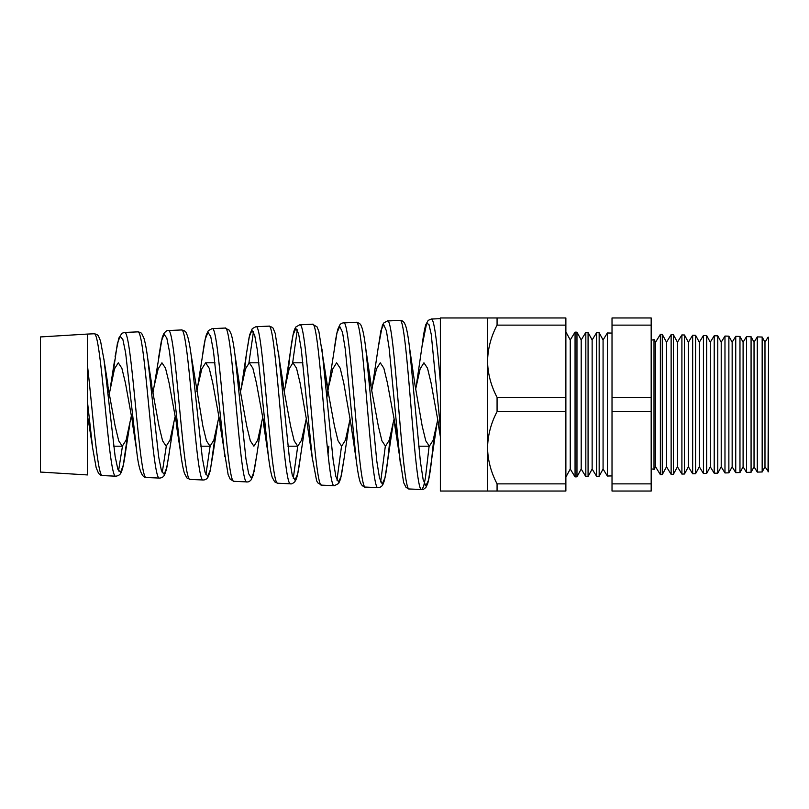 <?xml version="1.0" encoding="UTF-8"?>
<svg xmlns="http://www.w3.org/2000/svg" width="809" height="809" viewBox="0 0 809 809"><rect width="100%" height="100%" fill="white"/><g stroke="black" fill="none" stroke-linecap="round" stroke-linejoin="round"><path stroke-width="1.21" d="M768.054 471.819L768.55 337.201L768.55 471.799L764.98 466.803L764.98 342.197L762.169 337.029L762.169 471.971L757.285 472.102L754.039 466.803L754.039 342.197L751.076 336.736L751.076 472.264L746.515 472.385L743.097 466.803L743.097 342.197L739.972 336.443L739.972 472.557L735.745 472.658L732.155 466.803L732.155 342.197L728.869 336.16L728.869 472.84L724.975 472.941L721.213 466.803L721.213 342.197L717.775 335.866L717.775 473.134L714.205 473.225L710.272 466.803L710.272 342.197L706.672 335.573L706.672 473.427L703.436 473.508L699.33 466.803L699.33 342.197L695.578 335.29L695.578 473.71L692.666 473.791L688.388 466.803L688.388 342.197L684.475 334.997L684.475 474.003L681.906 474.074L677.446 466.803L677.446 342.197L673.381 334.704L673.381 474.296L671.136 474.357L666.505 466.803L666.505 342.197L662.278 334.41L660.366 334.36L655.563 342.197L655.563 466.803L654.006 469.665L654.006 339.335A4.975 4.975 0 0 1 651.174 340.083M654.006 469.665A4.975 4.975 0 0 0 651.174 468.917M87.443 365.314C92.499 409.01 97.505 477.988 102.521 475.591L115.839 476.177C108.598 480.415 101.317 329.172 93.986 333.783L87.443 334.066L87.443 474.934L40.45 472.062L40.45 336.938L87.443 334.066M124.434 332.448C131.786 327.787 139.097 481.861 146.348 477.502L159.535 478.079C152.294 482.427 145.023 327.21 137.692 331.872L124.434 332.448L121.957 333.278L118.792 338.152L115.121 356.415M168.262 330.537C175.614 325.754 182.915 483.833 190.176 479.424L203.241 479.99C196 484.48 188.709 325.127 181.388 329.961L168.262 330.537C167.089 330.203 165.532 331.346 163.6 333.965L162.174 337.737L153.113 392.213M212.1 328.626C219.451 323.742 226.753 485.916 234.013 481.335L246.937 481.901C239.697 486.462 232.416 323.145 225.084 328.06L212.1 328.626L208.358 330.628L206.437 334.522C205.051 338.951 203.726 346.161 202.462 356.152L196.88 391.637M255.927 326.705C263.269 321.658 270.57 487.827 277.841 483.246L290.633 483.802C283.403 488.525 276.112 321.072 268.79 326.148L255.927 326.705L252.297 328.596L249.657 334.815L246.391 354.13L244.187 373.525M299.755 324.793C307.107 319.656 314.418 489.991 321.679 485.157L334.339 485.713C327.089 490.527 319.818 319.1 312.486 324.237L299.755 324.793L295.963 326.897C294.597 329.233 293.303 329.688 290.33 351.986L287.994 372.959M343.592 322.882C350.934 317.613 358.245 491.963 365.506 487.079L378.036 487.625C370.795 492.6 363.504 317.027 356.182 322.336L343.592 322.882C341.904 322.993 340.619 323.721 339.719 325.097L337.97 328.909C336.665 333.268 335.422 340.326 334.228 350.105L326.907 397.239M387.42 320.971C394.772 315.621 402.073 494.046 409.344 488.99L421.732 489.526C414.491 494.562 407.21 315.035 399.889 320.425L387.42 320.971L383.668 323.044L382.333 325.531L378.147 348.072L371.938 389.372M122.462 446.184L118.529 470.98M166.29 446.184L162.215 472.81M210.107 446.184L205.901 474.64M248.929 362.867L253.46 331.639M292.656 362.847L297.297 329.789M297.732 446.194L293.273 478.311M328.019 454.243L328.858 446.194M341.529 446.194L336.959 480.142M385.327 446.194L380.645 481.972M440.359 382.02C437.335 345.514 434.291 318.301 431.258 319.049L440.359 318.655M429.114 446.194L425.423 477.988L423.582 486.634L421.732 489.526C422.591 489.951 424.007 489.212 425.999 487.301L427.627 483.742C428.912 479.515 430.125 472.567 431.268 462.9L433.907 437.659M113.675 446.194L122.301 446.194L126.103 440.147L131.23 416.504M134.658 433.978L125.425 382.94L121.856 368.196L118.286 362.806L114.504 368.813L108.416 398.2M149.716 375.002L158.999 426.1L162.589 440.824L166.169 446.194L169.971 440.167L174.997 417.08M178.465 434.585L169.091 382.94L165.511 368.176L161.952 362.806L158.17 368.833L154.388 385.135M222.273 435.181L212.747 382.93L209.187 368.196L205.617 362.806L214.972 362.806M200.794 446.194L210.037 446.194L213.829 440.167L218.764 417.646M205.617 362.806L201.835 368.823L198.053 385.124M266.09 435.758L256.413 382.93L252.853 368.186L249.283 362.806L258.931 362.806M237.158 373.819L246.735 426.1L250.325 440.834L253.895 446.194L257.707 440.147L262.521 418.213M249.283 362.806L245.501 368.813L240.637 391.071M312.557 460.099L307.218 423.876L300.078 382.93L296.509 368.176L292.939 362.806L302.879 362.806M287.943 446.194L297.763 446.194L301.565 440.167L306.287 418.779M292.939 362.806L289.157 368.833L284.404 390.504M324.601 372.676L334.461 426.1L338.051 440.814L341.631 446.194L345.433 440.157L350.054 419.345M365.506 487.079C364.586 487.382 363.271 486.613 361.583 484.783C360.571 482.882 359.105 482.528 356.193 459.876L350.884 423.876L343.744 382.93L340.184 368.196L336.605 362.806L332.833 368.813L329.051 385.124M368.328 372.13L378.329 426.1L381.919 440.834L385.499 446.194L389.301 440.147L393.821 419.901M397.512 437.406L387.41 382.93L383.84 368.186L380.27 362.806L376.498 368.823L372.716 385.124M418.718 446.194L429.357 446.194L433.159 440.167L437.588 420.458M440.359 434.19L431.076 382.93L427.506 368.186L423.936 362.806L420.154 368.833L415.705 388.816M105.989 375.629L115.141 426.1L118.721 440.834L122.301 446.194M90.851 433.361L87.443 415.806M190.934 353.644L202.867 426.1L206.447 440.814L210.037 446.194M280.875 373.242L290.603 426.1L294.183 440.814L297.763 446.194M436.971 423.805L428.558 480.081L425.837 485.896L423.117 479.434L420.397 461.646L409.465 347.152L415.037 385.195L422.197 426.1L425.777 440.814L429.357 446.194M612.019 333.096L607.367 332.974L607.367 476.026L612.019 475.904M607.367 332.974L603.079 339.962L603.079 469.038L607.367 476.026M603.079 339.962L599.166 332.762L599.166 476.238L596.597 476.309L596.597 332.691L599.166 332.762M603.079 469.038L599.166 476.238M596.597 332.691L592.137 339.962L592.137 469.038L596.597 476.309M592.137 339.962L588.072 332.469L588.072 476.531L585.827 476.592L585.827 332.408L581.196 339.962L581.196 469.038L576.969 476.825L575.057 476.875L570.254 469.038L565.875 477.108M592.137 469.038L588.072 476.531M565.875 331.892L570.254 339.962L570.254 469.038M570.254 339.962L575.057 332.125L575.057 476.875M581.196 339.962L576.969 332.175L576.969 476.825M576.969 332.175L575.057 332.125M581.196 469.038L585.827 476.592M588.072 332.469L585.827 332.408M764.98 342.197L768.054 337.181M764.98 466.803L762.169 471.971M757.285 472.102L757.285 336.898L754.039 342.197M754.039 466.803L751.076 472.264M746.515 472.385L746.515 336.615L743.097 342.197M743.097 466.803L739.972 472.557M735.745 472.658L735.745 336.342L732.155 342.197M732.155 466.803L728.869 472.84M724.975 472.941L724.975 336.059L721.213 342.197M721.213 466.803L717.775 473.134M714.205 473.225L714.205 335.775L710.272 342.197M710.272 466.803L706.672 473.427M703.436 473.508L703.436 335.492L699.33 342.197M699.33 466.803L695.578 473.71M692.666 473.791L692.666 335.209L688.388 342.197M688.388 466.803L684.475 474.003M681.906 474.074L681.906 334.926L677.446 342.197M677.446 466.803L673.381 474.296M671.136 474.357L671.136 334.643L666.505 342.197M662.278 334.41L662.278 474.59L660.366 474.64L655.563 466.803M666.505 466.803L662.278 474.59M660.366 334.36L660.366 474.64M673.381 334.704L671.136 334.643M684.475 334.997L681.906 334.926M695.578 335.29L692.666 335.209M706.672 335.573L703.436 335.492M717.775 335.866L714.205 335.775M728.869 336.16L724.975 336.059M739.972 336.443L735.745 336.342M751.076 336.736L746.515 336.615M762.169 337.029L757.285 336.898M440.359 491.033L440.359 317.967L487.554 317.967L487.554 491.033L440.359 491.033M655.563 342.197L654.006 339.335M651.174 325.127L651.174 491.033L612.019 491.033L612.019 317.967L651.174 317.967L651.174 325.127L612.019 325.127M487.554 317.967L565.875 317.967L565.875 325.127L497.07 325.127C491.012 336.564 487.847 348.598 487.554 361.229C487.807 373.728 490.982 385.762 497.07 397.34L497.07 411.66C491.012 423.107 487.847 435.141 487.554 447.771C487.807 460.26 490.982 472.294 497.07 483.873L497.07 491.033L487.554 491.033M565.875 325.127L565.875 397.34L497.07 397.34M497.07 317.967L497.07 325.127M565.875 397.34L565.875 491.033L497.07 491.033M565.875 483.873L497.07 483.873M565.875 411.66L497.07 411.66M651.174 397.34L612.019 397.34M651.174 411.66L612.019 411.66M651.174 483.873L612.019 483.873M103.896 358.923L115.131 456.428L117.851 469.26L120.571 472.335L123.281 465.215L127.852 433.685M151.839 385.195L147.804 359.115L158.736 457.237L161.456 470.777L164.176 474.307L166.887 467.329L173.773 423.805M181.388 329.961C184.29 330.517 185.888 331.498 186.181 332.914L187.314 335.432C188.76 339.78 190.125 347.021 191.399 357.143L202.341 458.066L205.061 472.264L207.782 476.268L210.492 469.453L215.295 434.898M225.084 328.06L229.341 330.214L231.192 334.147C232.527 338.516 233.801 345.504 235.004 355.111L245.946 458.834L248.676 473.761L251.397 478.21L254.107 471.566L256.817 454.82L253.207 475.217L251.184 479.757C249.698 481.446 248.282 482.164 246.937 481.901M278.448 351.834L289.561 459.603L292.282 475.207L295.002 480.152L297.712 473.7L300.432 456.822C298.278 473.265 296.903 477.775 295.932 479.798L294.759 481.8C292.828 483.499 291.452 484.166 290.633 483.802L290.633 483.802M321.952 348.982L333.166 460.27L335.887 476.622L338.607 482.073L341.327 475.834L344.037 458.845L340.579 478.958L338.607 483.509L334.339 485.713M356.182 322.336C358.933 322.781 360.602 323.924 361.188 325.784L362.149 328.211C363.443 332.489 364.677 339.446 365.84 349.104L376.782 461.009L379.502 478.038L382.222 483.994L384.942 477.967L387.653 460.887L390.181 437.133M440.359 427.283L431.237 334.299L428.952 324.5L426.656 323.246L422.065 346.05L416.382 385.124M400.404 464.285L389.159 348.345L386.409 330.81L383.658 324.601L380.908 330.659L378.147 348.072M356.193 459.876L345.251 349.053L342.5 332.236L339.75 326.512L336.989 332.792L334.228 350.105M321.669 485.167L317.704 482.811L316.622 480.748L312.274 457.864L301.332 349.781L298.592 333.692L295.841 328.444L293.091 334.855L290.33 351.986M277.841 483.246L274.656 481.83L272.208 477.29C270.863 472.891 269.579 465.762 268.355 455.882L257.414 350.489L254.663 335.118L251.912 330.385L249.152 337.07L246.391 354.13M224.781 456.529L213.475 351.197L210.734 336.554L207.984 332.337L205.223 339.204L202.462 356.152M190.176 479.424L186.93 477.957L184.503 473.498C183.097 469.048 181.772 461.828 180.498 451.837L169.566 352.036L166.816 338.061L164.055 334.299L161.304 341.337L158.544 358.094M146.348 477.512C141.767 477.977 138.511 468.755 136.569 449.855L125.638 352.876L122.897 339.598L120.147 336.261L117.396 343.39L112.754 375.325M102.521 475.591C101.782 475.985 100.458 475.217 98.526 473.295L96.18 467.713L92.651 447.974L87.443 401.588M104.179 360.976L100.538 341.004L98.597 336.372C98 334.956 96.473 334.087 93.986 333.773M129.905 423.805L125.992 448.934C123.989 463.537 122.594 469.078 121.421 471.687C120.703 474.266 118.842 475.763 115.839 476.177L115.839 476.177M147.804 359.115C146.581 349.69 145.296 342.753 143.962 338.314L141.929 333.965C141.474 332.883 140.058 332.186 137.682 331.872M169.597 450.906L166.401 469.513L164.773 474.327C163.853 476.653 162.113 477.907 159.535 478.079L159.535 478.079M213.202 452.868L210.118 471.172L208.398 476.349C207.367 478.716 205.648 479.929 203.241 479.99L203.241 479.99M283.433 385.195L275.171 333.268L273.351 328.767C273.139 327.675 271.622 326.806 268.79 326.148M327.301 385.185L318.888 331.538L317.027 326.846L312.486 324.237M393.103 423.805L387.653 460.877C386.49 470.545 385.266 477.512 383.972 481.77L383.102 484.025C382.263 486.219 380.574 487.423 378.036 487.625L378.036 487.625M409.465 347.142C408.312 337.464 407.089 330.497 405.805 326.249L404.652 323.438C403.489 321.325 401.901 320.313 399.889 320.425M371.169 385.195L365.85 349.164M349.235 423.805L344.037 458.845M305.367 423.805L300.432 456.822M261.499 423.805L256.817 454.82M239.575 385.195L235.004 355.141M217.641 423.815L213.202 452.848M107.971 385.185L104.199 361.067M431.258 319.049L428.204 320.364L425.827 324.631C424.503 328.889 423.249 336.028 422.065 346.05M409.334 488.99L406.098 487.503L403.671 482.68L394.549 423.876M234.013 481.335L230.252 479.292L228.148 474.721L219.886 423.876M180.498 451.837L176.22 423.876M136.569 449.855L132.555 423.876M440.359 436.688L438.215 423.876M290.31 352.148L285.385 385.124M268.355 455.861L263.552 423.865M246.391 354.17L241.719 385.124M114.615 360.116L110.722 385.124M92.651 447.913L88.889 423.876"/></g></svg>
